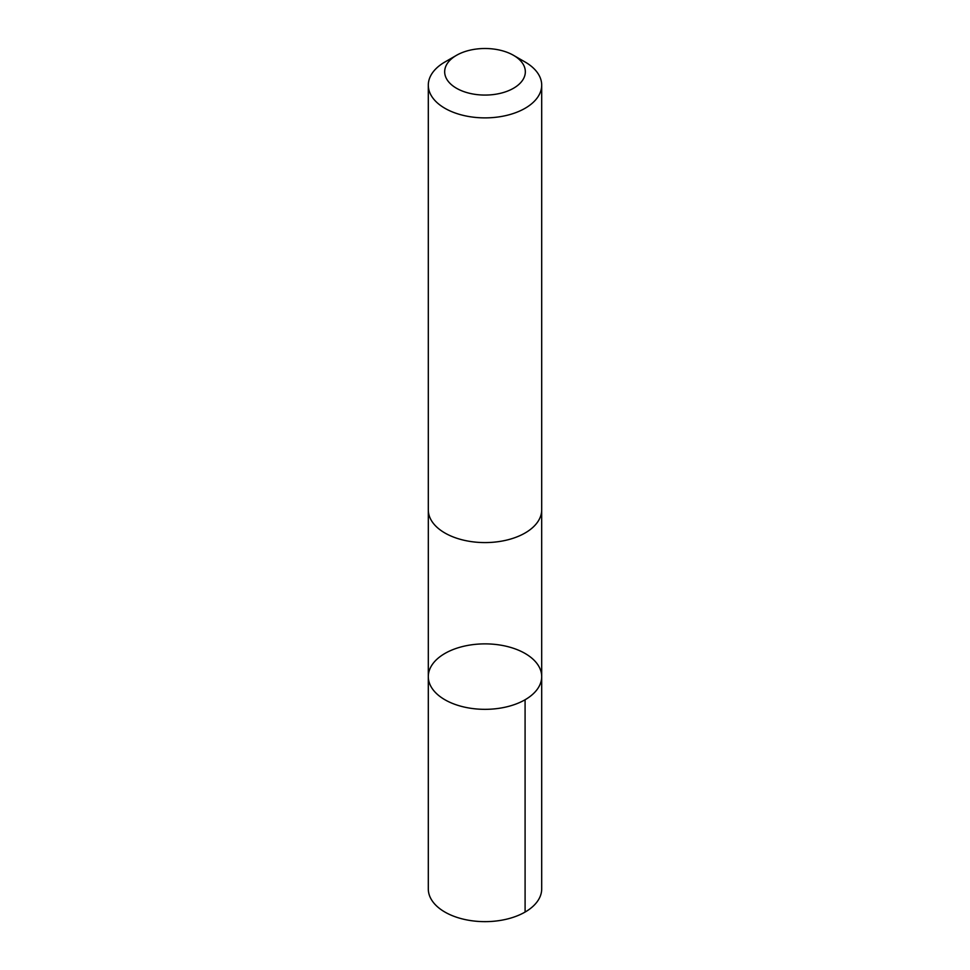 <?xml version="1.0" encoding="UTF-8"?>
<svg xmlns="http://www.w3.org/2000/svg" width="970" height="970" viewBox="0 0 970 970"><rect width="100%" height="100%" fill="white"/><g stroke="black" fill="none" stroke-linecap="round" stroke-linejoin="round"><path stroke-width="1.45" d="M540.69 670.476A56.696 32.725 180 0 1 541.696 676.611A56.696 32.725 180 0 1 485 709.337A56.696 32.725 180 0 1 428.303 676.611A56.696 32.725 180 0 1 479.665 644.019A56.696 32.725 180 0 1 540.69 670.476M428.303 888.908A56.696 32.737 0 0 0 429.298 895.043A56.696 32.737 0 0 0 490.335 921.5A56.696 32.737 0 0 0 541.696 888.908L541.696 676.611A56.696 32.725 180 0 1 485 709.337A56.696 32.725 180 0 1 428.303 676.611L428.303 888.908M456.482 55.326L444.903 62.007A56.696 32.737 0 0 0 428.303 85.154L428.303 509.844A56.696 32.737 0 0 0 429.298 515.979A56.696 32.737 0 0 0 490.335 542.436A56.696 32.737 0 0 0 541.696 509.844L541.696 85.154A56.696 32.737 0 0 0 525.097 62.007L513.518 55.326A40.328 23.28 0 0 0 456.482 55.326A40.328 23.28 0 0 0 445.388 76.145A40.328 23.28 0 0 0 503.866 92.368A40.328 23.28 0 0 0 513.518 55.326M428.303 85.154A56.696 32.737 0 0 0 429.298 91.277A56.696 32.737 0 0 0 490.335 117.734A56.696 32.737 0 0 0 541.696 85.154M525.085 699.758L525.097 912.055M428.316 510.523L428.303 676.611M541.684 510.523L541.696 676.611"/></g></svg>
